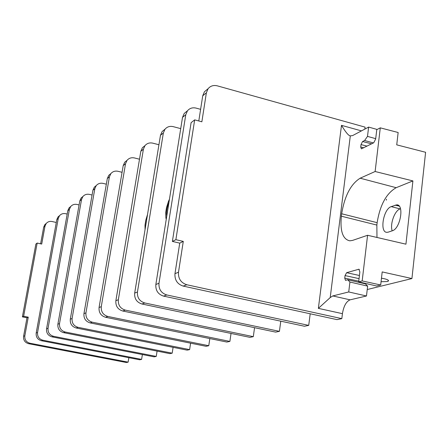 <?xml version="1.0" encoding="UTF-8"?>
<svg xmlns="http://www.w3.org/2000/svg" width="448" height="448" viewBox="0 0 448 448"><rect width="100%" height="100%" fill="white"/><g stroke="black" fill="none" stroke-linecap="round" stroke-linejoin="round"><path stroke-width="0.67" d="M122.069 172.306L118.003 171.298C115.114 170.699 112.734 171.472 110.858 173.611L109.418 176.831L85.943 312.855C85.596 317.666 87.679 320.768 92.204 322.174L208.768 345.727L209.821 338.57M139.502 159.219L134.495 157.954C131.471 157.315 128.985 158.11 127.03 160.35L125.53 163.727L101.276 306.639C100.918 311.702 103.113 314.972 107.856 316.456L105.599 317.279C100.884 315.806 98.706 312.558 99.064 307.535L123.206 165.614L124.701 162.26L126.918 160.44M105.599 317.279L226.845 342.048L229.891 341.426L231.034 333.435M107.856 316.456L229.891 341.426M359.055 278.645L345.05 275.582L346.623 272.686L358.898 269.22L359.856 271.925L358.674 281.842L376.634 285.998L380.694 284.99L382.189 271.914L411.925 278.555L425.6 152.281L396.732 144.85L398.143 132.502L380.285 127.848L376.774 129.668L375.659 139.026L373.716 142.783L361.379 148.859L360.713 147L361.01 144.592L362.566 141.54L364.599 140.504L367.5 136.394L375.704 138.662M380.694 284.99L362.18 280.918L367.578 235.278L405.938 244.177L412.91 180.919L375.122 171.511L380.285 127.848M367.578 235.278L352.615 240.386L349.815 240.822C342.782 239.333 339.965 231.123 341.359 216.194L376.863 225.07L377.143 222.673C380.01 204.999 386.35 193.34 396.172 187.69L412.91 180.919M376.975 237.462L376.863 225.07M386.288 200.166L386.518 199.214L386.288 200.166M388.298 232.126L392.319 230.782C400.366 228.777 404.505 204.372 396.743 204.848L391.21 206.623C383.326 208.986 379.389 232.574 386.943 232.327L388.298 232.126M375.122 171.511L360.147 178.209C350.795 184.072 344.63 195.927 341.662 213.769L341.359 216.194M358.674 281.842L362.18 280.918M345.05 275.582L344.742 278.124L358.753 281.176M364.84 129.097L365.075 127.131L217.314 85.848C213.545 84.946 210.476 85.893 208.107 88.693L206.371 92.792L201.869 121.794L194.678 119.868L175.874 239.674L183.288 241.388L178.494 272.216C178.125 278.628 180.902 282.806 186.816 284.749L341.824 318.64L342.429 313.667L318.371 308.37L330.215 297.584L332.758 295.938L348.729 291.956L349.922 282.038L347.721 279.77L345.498 280.342L344.742 278.124M330.215 297.584L350.308 135.89L352.61 135.582L368.626 127.086L367.5 136.394M411.925 278.555L367.237 289.537M381.472 278.197C386.187 278.964 388.55 279.866 388.556 280.902L387.402 281.54L381.063 281.725M400.506 208.757L400.092 208.902C394.705 210.526 389.822 224.129 392.179 230.826M56.28 222.482L52.086 221.525C49.694 221.077 47.723 221.749 46.172 223.535L45.002 226.111L43.669 227.214L44.828 224.655L46.351 223.322M43.669 227.214L40.611 243.818M45.002 226.111L41.703 244.059L37.173 243.057L35.874 244.076L22.4 316.876L26.992 317.789L23.582 336.302C23.262 340.133 24.926 342.597 28.577 343.689L126.353 362.505L128.128 362.146L128.85 357.689M37.173 243.057L23.643 316.249L28.258 317.167L24.836 335.787C24.517 339.64 26.191 342.115 29.859 343.213L128.128 362.146M67.194 214.071L65.587 213.702C63.134 213.231 61.107 213.903 59.506 215.723L58.262 218.45L37.565 332.472C37.24 336.482 38.982 339.063 42.79 340.206L41.384 340.721C37.593 339.584 35.862 337.019 36.187 333.032L56.795 219.643L58.033 216.933L59.651 215.55M41.384 340.721L139.686 359.789L141.607 359.397L142.386 354.542M42.79 340.206L141.607 359.397M79.083 204.954L77.006 204.462C74.458 203.963 72.352 204.663 70.689 206.556L69.401 209.39L48.059 328.216C47.729 332.399 49.549 335.093 53.514 336.297L51.979 336.857C48.037 335.658 46.228 332.987 46.558 328.826L67.805 210.683L69.087 207.866L70.806 206.41M51.979 336.857L154.151 356.843L156.246 356.418L157.08 351.109M53.514 336.297L156.246 356.418M92.081 195.026L89.443 194.398C86.794 193.872 84.605 194.594 82.874 196.56L81.542 199.511L59.522 323.568C59.186 327.942 61.085 330.758 65.218 332.018L63.543 332.634C59.433 331.38 57.546 328.58 57.882 324.234L79.8 200.928L81.127 197.994L82.964 196.454M63.543 332.634L169.904 353.64L172.189 353.175L173.09 347.334M65.218 332.018L172.189 353.175M106.344 184.19L103.051 183.389C100.29 182.829 98.006 183.574 96.208 185.629L94.825 188.709L72.094 318.472C71.753 323.053 73.741 326.004 78.058 327.337L76.216 328.009C71.921 326.687 69.95 323.753 70.291 319.206L92.915 190.26L94.293 187.197L96.264 185.562M76.216 328.009L187.124 350.134L189.622 349.625L190.596 343.179M78.058 327.337L189.622 349.625M92.204 322.174L90.166 322.913C85.674 321.524 83.602 318.438 83.95 313.667L107.318 178.539L108.752 175.342L110.869 173.6M90.166 322.913L206.018 346.287L208.768 345.727M26.992 317.789L28.258 317.167M22.4 316.876L23.643 316.249M158.928 144.738L152.79 143.153C149.621 142.464 147.017 143.293 144.973 145.639L143.41 149.184L118.339 299.723C117.975 305.06 120.288 308.521 125.278 310.1L122.758 311.018C117.807 309.456 115.511 306.023 115.87 300.72L140.829 151.284L142.38 147.762L144.704 145.858M122.758 311.018L249.928 337.35L253.305 336.661L254.554 327.684M125.278 310.1L253.305 336.661M180.718 128.632L173.202 126.644C169.87 125.899 167.132 126.756 164.993 129.22L163.358 132.955L137.441 291.973C137.077 297.629 139.524 301.297 144.788 302.977L141.96 304.007C136.735 302.344 134.31 298.704 134.674 293.098L160.474 135.302L162.092 131.6L164.528 129.601M141.96 304.007L275.638 332.114L279.418 331.346L280.778 321.182M144.788 302.977L279.418 331.346M200.609 109.334L196.112 108.114C192.601 107.296 189.717 108.192 187.471 110.785L185.769 114.727L158.984 283.242C158.62 289.246 161.218 293.149 166.779 294.952L163.582 296.117C158.06 294.33 155.484 290.466 155.848 284.508L182.515 117.37L184.206 113.462L186.766 111.367M163.582 296.117L304.466 326.245L308.717 325.382L310.201 313.779M166.779 294.952L308.717 325.382M206.371 92.792L202.72 95.816L204.439 91.745L207.155 89.488M202.72 95.816L198.794 120.971M194.678 119.868L191.1 122.668L172.385 241.433L179.732 243.124L174.966 273.678C174.597 280.028 177.346 284.166 183.21 286.093L337.002 319.626L341.824 318.64M364.599 140.504L373.419 142.934M368.626 127.086L377.149 129.472M350.308 135.89C348.572 135.722 345.632 132.205 341.494 125.345L361.452 130.889M342.429 313.667C343.694 306.079 346.248 301.47 350.084 299.835L332.758 295.938M349.922 282.038L367.634 286.121L366.481 295.988L350.084 299.835M367.634 286.121L365.355 283.842L347.721 279.77M362.734 282.783L362.785 283.248M348.729 291.956L366.481 295.988M179.732 243.124L183.288 241.388M172.385 241.433L175.874 239.674M169.445 199.287L168.582 201.102M165.922 218.17L165.648 212.918L166.505 207.553L168.549 201.124M166.286 219.083L165.85 218.036M168.952 202.395C166.874 207.71 166.158 212.229 166.79 215.953M168.51 205.173L167.233 213.164M145.051 229.606L145.018 225.092L145.846 220.018L147.521 214.502M146.787 218.994L145.79 225.092M126.487 237.132L127.702 229.863M396.172 187.69L360.147 178.209M377.143 222.673L341.662 213.769M358.635 269.254L359.358 269.422M359.43 275.492L346.623 272.686M107.318 178.539L109.418 176.831M85.943 312.855L83.95 313.667M72.094 318.472L70.291 319.206M92.915 190.26L94.825 188.709M59.522 323.568L57.882 324.234M79.8 200.928L81.542 199.511M48.059 328.216L46.558 328.826M67.805 210.683L69.401 209.39M37.565 332.472L36.187 333.032M56.795 219.643L58.262 218.45M29.859 343.213L28.577 343.689M24.836 335.787L23.582 336.302M395.226 205.111L399.213 206.142M391.21 206.623L400.092 208.902M101.276 306.639L99.064 307.535M123.206 165.614L125.53 163.727M360.713 147L363.731 147.762M367.035 146.115L361.01 144.592M371.61 143.83L362.566 141.54M318.371 308.37L341.494 125.345M178.494 272.216L174.966 273.678M186.816 284.749L183.21 286.093M158.984 283.242L155.848 284.508M182.515 117.37L185.769 114.727M137.441 291.973L134.674 293.098M160.474 135.302L163.358 132.955M118.339 299.723L115.87 300.72M140.829 151.284L143.41 149.184M46.172 223.535L44.828 224.655M108.752 175.342L110.858 173.611M94.293 187.197L96.208 185.629M81.127 197.994L82.874 196.56M69.087 207.866L70.689 206.556M58.033 216.933L59.506 215.723M398.037 205.178L396.743 204.848M124.701 162.26L127.03 160.35M208.107 88.693L204.439 91.745M184.206 113.462L187.471 110.785M162.092 131.6L164.993 129.22M142.38 147.762L144.973 145.639M387.688 279.838L388.556 280.902"/></g></svg>
